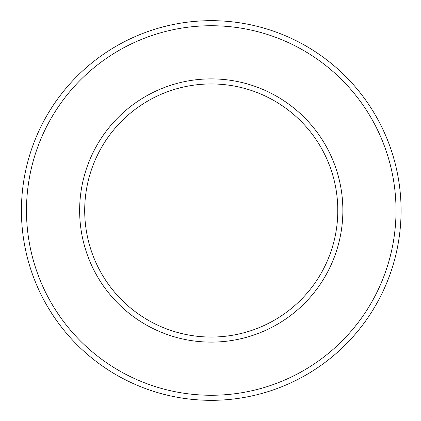 <?xml version="1.0" encoding="UTF-8"?>
<svg xmlns="http://www.w3.org/2000/svg" width="421" height="421" viewBox="0 0 421 421"><rect width="100%" height="100%" fill="white"/><g stroke="black" fill="none" stroke-linecap="round" stroke-linejoin="round"><path stroke-width="0.63" d="M337.553 202.59C337.821 202.101 337.821 218.888 337.553 218.41C337.821 218.899 337.821 202.112 337.553 202.59M84.7 210.5A126.547 126.547 0 0 1 274.524 100.903A126.547 126.547 0 0 1 274.524 320.097A126.547 126.547 0 0 1 84.7 210.5M26.486 210.5A184.761 184.761 0 0 1 303.63 50.488A184.761 184.761 0 0 1 303.63 370.512A184.761 184.761 0 0 1 26.486 210.5M21.424 210.5A189.824 189.824 0 0 1 306.162 46.105A189.824 189.824 0 0 1 306.162 374.895A189.824 189.824 0 0 1 21.424 210.5M79.637 210.5A131.61 131.61 0 0 1 277.055 96.52A131.61 131.61 0 0 1 277.055 324.48A131.61 131.61 0 0 1 79.637 210.5"/></g></svg>

